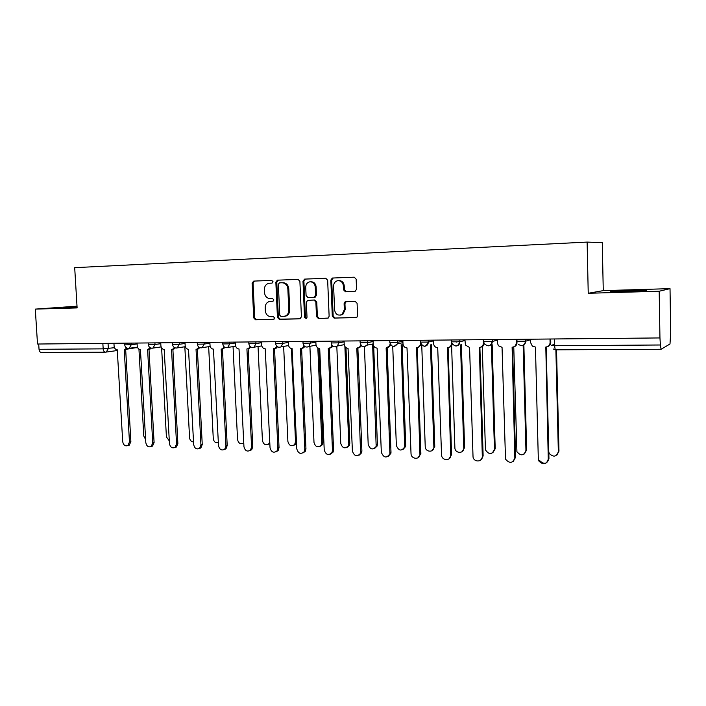 <?xml version="1.0" encoding="UTF-8"?>
<svg xmlns="http://www.w3.org/2000/svg" width="706" height="706" viewBox="0 0 706 706"><rect width="100%" height="100%" fill="white"/><g stroke="black" fill="none" stroke-linecap="round" stroke-linejoin="round"><path stroke-width="1.06" d="M273.028 281.72L271.766 280.397L253.692 281.103L252.095 283.106L253.719 317.868L255.493 319.765L273.531 319.394L274.669 318.009L273.407 316.667L271.06 316.72C267.733 316.42 265.818 314.391 265.315 310.64L265.182 307.728C265.235 304.507 266.612 302.433 269.304 301.506L272.948 301.259L273.849 299.891L272.587 298.559L270.23 298.629C266.903 298.356 264.988 296.335 264.485 292.575L264.353 289.663C264.459 286.124 266.03 283.988 269.065 283.265L271.995 283.124L273.028 281.72M631.446 290.369L611.44 291.375C608.696 291.799 613.382 291.869 625.507 291.56L645.752 290.554C648.417 290.122 643.651 290.06 631.446 290.369M77.033 306.704L63.081 307.587L77.078 307.313M354.774 291.49L356.548 289.398L356.151 279.135L354.218 277.176L332.341 278.04L330.823 280.105L332.297 316.191L334.185 318.15L356.874 317.303L357.571 315.653L357.086 303.298L355.162 301.321L345.128 301.771L344.096 303.651L344.334 309.74L342.013 314.505C338.05 316.014 335.579 314.505 334.582 309.978L333.611 286.195C333.691 283.309 334.988 281.491 337.503 280.723C340.848 280.476 342.807 282.179 343.381 285.851L343.54 289.831L345.463 291.79L354.95 291.472M587.127 242.087L588.23 293.272L659.183 291.243L659.951 337.936L37.506 344.025L35.3 309.113L77.113 307.913L74.695 267.671L587.127 242.087L602.28 242.67L603.259 290.625L670.02 288.648L670.7 332.332L669.994 343.998L661.081 349.267L555.746 349.823C555.154 349.594 554.801 348.235 554.687 345.719L660.401 344.987L661.081 349.267M299.891 281.279L298.047 279.373L277.361 280.185L275.852 282.206L277.432 317.365L279.241 319.28L299.759 318.856L301.427 316.853L299.891 281.279M304.665 279.108L325.766 278.288L327.655 280.22L329.128 316.262L328.211 318.062L318.353 318.477L316.482 316.526L315.873 302.027L314.002 300.085L307.595 300.341L306.369 302.292L307.004 317.321L306.289 318.618L304.533 317.373L302.98 281.165L304.665 279.108M77.007 306.183L35.3 309.113M659.183 291.243L670.02 288.648M659.951 337.936L660.401 344.987M41.619 352.488L41.416 352.497C40.065 352.329 39.28 351.261 39.033 349.302L103.173 348.852L114.469 347.705M38.698 344.016L39.033 349.302M340.574 315.114L342.86 314.391L345.19 309.634L344.334 309.74M341.43 314.823L342.048 314.805M285.348 316.05L286.036 316.041M588.23 293.272L603.259 290.625M272.084 283.115L270.301 283.185M270.725 301.321L273.054 301.224M254.469 281.076L253.066 283.053L254.69 317.762L256.454 319.65L273.972 319.288M278.235 280.15L276.796 282.153L278.367 317.25L280.176 319.165L300.297 318.75M279.505 282.85L278.358 284.262L279.744 315.167L281.014 316.509L285.206 316.111C287.571 315.008 288.772 312.987 288.789 310.058L287.854 288.842C287.342 285.039 285.4 283.009 282.021 282.753L279.505 282.85L282.021 282.753M284.456 316.341L286.133 316.006C288.498 314.902 289.689 312.882 289.716 309.96L288.789 310.058M282.956 282.7C286.327 282.956 288.269 284.977 288.78 288.78L289.716 309.96M327.972 318.177L318.353 318.477M308.743 300.191L314.894 300.006L316.765 301.939L317.365 316.412L319.236 318.362M305.371 279.082L303.889 281.112L305.433 317.259L306.386 318.574M315.238 286.936C314.708 283.424 312.855 281.72 309.678 281.844C307.128 282.532 305.813 284.341 305.724 287.271L306.077 295.558L307.931 297.482L313.888 297.305L315.591 295.258L315.238 286.936L316.129 286.874C315.608 283.38 313.764 281.685 310.605 281.791M314.073 297.288L315.22 297.147L316.473 295.179L315.591 295.258M316.129 286.874L316.473 295.179M338.606 280.626C341.836 280.538 343.716 282.259 344.237 285.789L344.396 289.769L346.311 291.719L355.153 291.437M346.24 301.568L344.943 303.554L345.19 309.634M333.214 277.996L331.688 280.053L333.161 316.076L335.05 318.035L356.371 317.594M138.95 349.17L143.768 436.034L145.639 439.547M113.94 343.275L114.107 346.196C114.416 348.367 115.457 349.558 117.249 349.77L122.72 441.727C123.453 445.159 125.174 446.43 127.865 445.548L129.472 442L124.247 349.726L126.851 348.084M127.971 348.385L125.889 349.523M125.668 349.549L130.875 441.621L129.269 445.159L127.848 445.565M161.621 347.979L166.404 436.882L169.316 440.915M184.831 346.77L189.561 437.755C189.958 440.385 191.282 441.779 193.541 441.938M137.07 343.054L137.229 346.002C137.529 348.208 138.605 349.408 140.432 349.62L145.815 442.671C146.601 446.227 148.384 447.489 151.181 446.474L152.725 442.953L147.607 349.576L150.316 347.829M151.375 348.19L149.222 349.373M148.992 349.391L154.093 442.565L152.549 446.077L151.058 446.554M160.747 342.816L160.906 345.808C161.215 348.032 162.309 349.258 164.18 349.461L169.458 443.642C170.305 447.322 172.185 448.575 175.079 447.401L176.544 443.933L171.532 349.417L172.582 349.276L174.356 347.555M175.362 347.97L173.12 349.214M172.882 349.232L177.877 443.536L176.421 446.995L174.832 447.56M208.658 346.69L213.274 438.647C213.918 441.903 215.612 443.236 218.357 442.627M233.051 346.602L237.551 439.564C238.54 443.439 240.561 444.595 243.614 443.024L243.764 442.883M243.782 443.262L243.049 443.439M258.043 346.522L262.42 440.5C263.514 444.568 265.65 445.671 268.81 443.818L269.763 441.965M269.842 443.544L268.068 444.409M185.007 342.578L185.166 345.605C185.475 347.864 186.587 349.099 188.511 349.311L193.682 444.63C194.609 448.469 196.568 449.704 199.586 448.328L200.936 444.93L196.039 349.258L197.212 349.082L198.995 347.255M199.957 347.731L197.601 349.055M197.362 349.064L202.243 444.524L200.883 447.913L199.189 448.601M209.876 342.339L210.026 345.402C210.335 347.687 211.482 348.932 213.45 349.152L218.507 445.654C219.522 449.66 221.587 450.86 224.711 449.245L225.938 445.954L221.163 349.099L222.487 348.879L224.243 346.937M225.161 347.467L222.699 348.888M222.452 348.896L227.208 445.548L225.982 448.831L224.155 449.66M235.363 342.092L235.513 345.19C235.83 347.502 236.995 348.764 239.016 348.985L243.949 446.695C245.079 450.905 247.268 452.052 250.498 450.146L251.574 447.004L246.923 348.932L248.424 348.64L250.145 346.584M251.027 347.175L248.424 348.72M248.168 348.746L252.792 446.589L251.724 449.722L249.756 450.737M283.653 346.434L287.889 441.453C289.133 445.751 291.393 446.783 294.649 444.577L295.523 441.744L291.419 348.57M296.511 442.618L295.761 444.171L293.696 445.398M261.502 341.836L261.652 344.969C261.961 347.317 263.153 348.596 265.227 348.817L270.036 447.763C271.316 452.202 273.628 453.278 276.964 451.01L277.846 448.081L273.346 348.764L275.075 348.367L276.708 346.196M277.555 346.858L274.802 348.552M274.546 348.605L279.038 447.657L278.146 450.578L276.011 451.84M309.899 346.311L313.993 442.441C315.432 446.977 317.815 447.931 321.151 445.283L321.821 442.733L317.832 347.899M318.944 348.376L322.889 442.327L322.218 444.868L319.977 446.413M288.322 341.572L288.463 344.749C288.772 347.123 289.998 348.42 292.116 348.64L296.785 448.857C298.267 453.561 300.712 454.54 304.127 451.822L304.807 449.184L300.447 348.587L302.486 348.023L303.968 345.763M304.771 346.505L303.642 347.811L301.868 348.376M301.612 348.455L305.945 448.751L305.266 451.381L302.945 452.97M336.824 346.478L340.76 443.447C342.436 448.275 344.96 449.095 348.323 445.918L348.773 443.747L344.89 346.478M345.975 347.626L349.797 443.333L349.346 445.495L346.928 447.445M315.829 341.298L315.97 344.519C316.288 346.928 317.532 348.243 319.712 348.464L324.23 449.987C325.96 454.982 328.555 455.838 332.005 452.564L332.464 450.322L328.264 348.411L330.699 347.573L331.935 345.269M332.72 346.116L331.811 347.352L329.676 348.19M329.375 348.296L333.559 449.881L333.1 452.114L330.593 454.126M364.428 346.708L368.197 444.48C370.191 449.625 372.847 450.287 376.174 446.457L372.636 344.96M373.677 345.878L377.401 444.365L377.154 446.033L374.577 448.495M344.078 341.024L344.201 344.29C344.528 346.725 345.799 348.058 348.04 348.287L352.4 451.134C354.456 456.464 357.192 457.153 360.598 453.217L356.812 348.226L359.786 346.893L360.642 344.678M361.41 345.684L360.845 346.672L358.277 348.005M357.88 348.129L361.896 451.037L361.649 452.758L358.983 455.299M392.739 346.381L396.348 445.539C398.731 451.019 401.52 451.478 404.697 446.907L401.167 344.74M402.111 344.669L405.712 445.424L405.623 446.483L402.95 449.563M373.077 340.742L373.2 344.051C373.518 346.514 374.824 347.864 377.128 348.102L381.328 452.325C383.782 458 386.65 458.485 389.915 453.773L386.138 348.04L389.73 345.808L390.091 343.84M390.886 345.199L387.656 347.811M387.153 347.961L390.992 452.219L390.912 453.314L388.141 456.491M421.756 345.305L425.224 446.624C425.188 452.202 433.881 452.899 433.881 447.286L430.457 344.872M431.348 344.669L434.764 446.51L432.09 450.649M402.861 340.451L402.985 343.804C403.302 346.302 404.644 347.67 407.009 347.908L411.024 453.543C410.998 459.315 419.938 460.065 419.938 454.258L416.558 347.846C418.711 347.643 419.964 346.425 420.326 344.166L420.617 343.593M421.164 344.634L417.846 347.599M417.22 347.784L420.873 453.437L418.111 457.709M420.22 340.283L420.291 342.145M451.611 345.684L454.885 447.939C455.079 453.702 464.151 453.861 463.763 448.072L460.533 344.881M461.362 344.669L464.583 447.63L462.015 451.743M433.475 340.151L433.599 343.751C434.005 346.178 435.373 347.502 437.711 347.705L441.55 454.999C441.762 460.965 451.108 461.159 450.702 455.167L447.525 347.643C449.96 347.378 451.258 345.958 451.425 343.398L451.972 343.266M452.272 343.937C451.875 345.878 450.755 347.025 448.884 347.387M448.125 347.599L451.575 454.69L448.919 458.944M451.31 339.974L451.425 343.398M482.277 346.611L485.437 449.854C489.134 455.008 492.135 454.805 494.438 449.228L491.42 344.952M492.188 344.731L495.197 448.778L492.762 452.846M464.936 339.842L465.457 345.022L469.578 347.502L473.038 457.082C474.079 462.607 482.719 462.059 482.313 456.464L479.365 347.44C481.871 347.167 483.213 345.737 483.389 343.134L484.175 342.922M484.21 343.019C484.06 345.26 482.93 346.646 480.812 347.158M479.895 347.405L483.133 455.979L480.609 460.197M483.283 339.665L483.389 343.134M513.756 346.902L516.924 451.743C520.957 456.252 523.967 455.811 525.952 450.41L523.155 345.252M523.861 344.872L526.65 449.951L524.381 453.958M497.289 339.524L497.395 343.019L498.454 345.781L502.045 347.299L505.514 459.147C509.679 463.833 512.785 463.383 514.824 457.797L512.115 347.228C514.692 346.955 516.068 345.499 516.262 342.869L517.013 342.639C516.916 344.89 515.804 346.319 513.677 346.92M516.924 339.33L516.977 341.289M512.565 347.202L515.574 457.294L513.218 461.45M516.165 339.339L516.262 342.869M548.783 452.069L549.347 453.587C553.61 457.497 556.61 456.853 558.34 451.628L555.887 349.814M556.531 349.814L558.967 451.16L556.902 455.061M530.577 339.198L530.674 342.745L532.359 346.125L535.448 347.078L538.307 458.759L538.987 461.159C543.391 465.228 546.488 464.566 548.271 459.165L545.809 347.017C548.456 346.734 549.886 345.252 550.089 342.586L550.768 342.357C550.68 344.554 549.595 345.984 547.521 346.646M550.689 339.004L550.768 342.357M546.17 346.999L548.95 458.653C547.168 464.045 544.079 464.716 539.684 460.647M550 339.012L550.089 342.586M554.651 344.237L551.289 345.393L554.687 345.719L554.528 338.959M108.044 343.337L108.345 348.535L106.253 352.065L105.432 352.17C104.153 351.994 103.403 350.891 103.173 348.852L102.855 343.39M525.661 339.251L525.714 341.183L530.594 339.718M492.267 339.577L492.329 341.483L497.306 340.133M459.818 339.895L459.871 341.766L464.954 340.513M420.299 340.274L420.361 342.128L428.321 342.057L428.26 340.204L428.321 342.057L433.493 340.874M397.566 340.504L397.628 342.331L402.888 341.21M367.694 340.795L367.764 342.595L373.103 341.536M338.624 341.077L338.695 342.86L344.104 341.836M310.313 341.351L310.384 343.107L315.864 342.136M282.735 341.625L282.815 343.354L288.357 342.419M255.863 341.889L255.943 343.601L261.547 342.692M229.671 342.145L229.759 343.831L235.407 342.957M204.14 342.392L204.219 344.06L209.92 343.213M179.227 342.639L179.315 344.29L185.06 343.46M154.923 342.878L155.011 344.502L160.791 343.698M131.201 343.107L131.29 344.713L137.114 343.937M124.635 343.169L124.733 344.872L131.29 344.713L129.163 348.287L128.501 348.385M148.26 342.94L148.348 344.652L155.011 344.502L152.884 348.102L152.143 348.217M172.458 342.701L172.555 344.431L179.315 344.29L177.197 347.908L176.359 348.049M197.265 342.463L197.353 344.193L204.219 344.06L202.145 347.687L201.184 347.873M222.69 342.216L222.778 343.963L229.759 343.831L227.738 347.458L226.635 347.696M248.768 341.96L248.856 343.716L255.943 343.601L254.028 347.193L252.73 347.511M275.516 341.695L275.596 343.469L282.815 343.354L281.05 346.884L279.505 347.317M302.962 341.43L303.042 343.213L310.384 343.107L308.857 346.505L306.986 347.123M331.132 341.148L331.202 342.957L338.695 342.86L337.503 345.966L335.191 346.92M360.06 340.866L360.131 342.684L367.764 342.595L367.041 345.155L364.155 346.717M389.765 340.574L389.836 342.41L397.628 342.331L397.407 343.857L393.904 346.505M420.361 342.331C423.168 347.52 425.815 347.431 428.321 342.057L428.321 342.057C428.163 344.607 426.883 346.019 424.482 346.293M451.699 341.845L459.871 341.766C459.703 344.36 458.388 345.79 455.917 346.064M483.919 341.554L492.329 341.483C492.144 344.104 490.785 345.561 488.243 345.834M517.066 341.254L525.714 341.183C525.52 343.848 524.117 345.322 521.496 345.605M555.834 349.805L553.292 349.029M137.511 347.334L136.029 347.899M270.486 283.168L269.533 283.23M271.307 301.277L270.354 301.356M256.454 319.65L255.493 319.765M254.69 317.762L253.719 317.868M253.066 283.053L252.095 283.106M280.176 319.165L279.241 319.28M278.367 317.25L277.432 317.365M276.796 282.153L275.852 282.206M288.78 288.78L287.854 288.842M317.365 316.412L316.482 316.526M316.765 301.939L315.873 302.027M314.894 300.006L314.002 300.085M308.946 300.174L308.054 300.262M305.433 317.259L304.533 317.373M303.889 281.112L302.98 281.165M346.311 291.719L345.463 291.79M344.396 289.769L343.54 289.831M344.237 285.789L343.381 285.851M344.943 303.554L344.096 303.651M335.05 318.035L334.185 318.15M333.161 316.076L332.297 316.191M331.688 280.053L330.823 280.105M129.472 442L130.875 441.621M152.725 442.953L154.093 442.565M176.544 443.933L177.877 443.536M200.936 444.93L202.243 444.524M225.938 445.954L227.208 445.548M251.574 447.004L252.792 446.589M296.458 441.409L295.523 441.744M277.846 448.081L279.038 447.657M322.889 442.327L321.821 442.733M304.807 449.184L305.945 448.751M349.797 443.333L348.773 443.747M332.464 450.322L333.559 449.881M377.401 444.365L376.422 444.789M360.854 451.487L361.896 451.037M405.712 445.424L404.785 445.857M390.003 452.678L390.992 452.219M434.764 446.51L433.89 446.951M419.938 453.905L420.873 453.437M464.583 447.63L463.763 448.072M450.702 455.167L451.575 454.69M495.197 448.778L494.438 449.228M482.313 456.464L483.133 455.979M526.65 449.951L525.952 450.41M514.824 457.797L515.574 457.294M558.967 451.16L558.34 451.628M548.271 459.165L548.95 458.653M124.733 344.996C125.227 347.484 126.701 348.587 129.163 348.287L137.441 347.14M459.765 339.895L459.827 341.783C457.894 346.849 455.264 347.299 451.937 343.142M492.179 339.577L492.232 341.501C490.899 346.064 488.411 346.92 484.784 344.078M525.529 339.251L525.582 341.21C524.576 345.402 522.246 346.505 518.601 344.519M148.357 344.784C148.869 347.343 150.378 348.446 152.884 348.102L161.118 346.92M172.564 344.563C173.094 347.202 174.638 348.314 177.197 347.908L185.36 346.69M197.362 344.343C197.918 347.07 199.516 348.182 202.145 347.687L210.211 346.443M222.787 344.113C223.387 346.946 225.037 348.058 227.738 347.458L235.68 346.187M248.856 343.884C249.509 346.84 251.23 347.943 254.028 347.193L261.794 345.896M275.605 343.637C276.328 346.761 278.138 347.846 281.05 346.884L288.577 345.569M303.042 343.39C303.88 346.734 305.813 347.767 308.857 346.505L316.05 345.181M331.211 343.134C332.226 346.778 334.317 347.723 337.503 345.966L344.237 344.66M360.131 342.878C361.463 346.928 363.766 347.687 367.041 345.155L373.192 343.901M389.844 342.604C391.742 347.22 394.266 347.634 397.407 343.857L402.941 342.666M459.853 341.192L456.182 342.101M127.186 349.135L137.546 347.423M117.514 350.494L105.432 352.17L41.416 352.497M286.133 316.006L285.206 316.111M315.22 297.147L314.329 297.226M305.089 279.099L304.507 279.126M342.86 314.391L342.013 314.505M345.975 301.683L345.128 301.771M333.206 277.996L332.341 278.04M125.13 349.629L126.542 349.426M127.865 445.548L129.269 445.159M148.56 349.452L149.954 349.258M151.181 446.474L152.549 446.077M172.582 349.276L173.941 349.073M175.079 447.401L176.421 446.995M269.833 443.465L268.81 443.818M197.212 349.082L198.536 348.879M199.586 448.328L200.883 447.913M222.487 348.879L223.767 348.667M224.711 449.245L225.982 448.831M248.424 348.64L249.668 348.429M250.498 450.146L251.724 449.722M295.761 444.171L294.649 444.577M275.075 348.367L276.275 348.155M276.964 451.01L278.146 450.578M322.218 444.868L321.151 445.283M302.486 348.023L303.642 347.811M304.127 451.822L305.266 451.381M349.346 445.495L348.323 445.918M330.699 347.573L331.811 347.352M332.005 452.564L333.1 452.114M377.154 446.033L376.174 446.457M359.786 346.893L360.845 346.672M360.598 453.217L361.649 452.758M405.623 446.483L404.697 446.907M389.73 345.808L390.736 345.587M389.915 453.773L390.912 453.314M434.755 446.854L433.881 447.286M420.326 344.166L420.82 344.06M419.938 454.258L420.873 453.79"/></g></svg>
